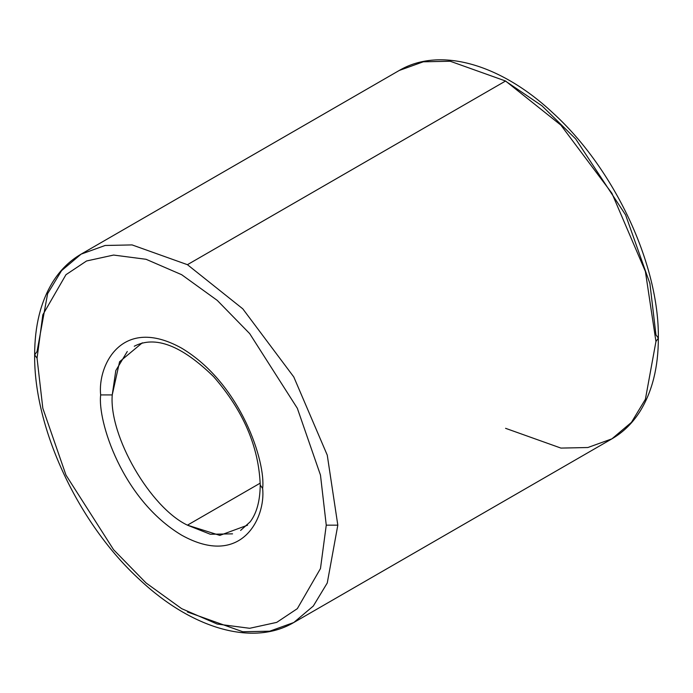 <?xml version="1.0" encoding="UTF-8"?>
<svg xmlns="http://www.w3.org/2000/svg" width="693" height="693" viewBox="0 0 693 693"><rect width="100%" height="100%" fill="white"/><g stroke="black" fill="none" stroke-linecap="round" stroke-linejoin="round"><path stroke-width="1.04" d="M127.278 351.507L115.809 370.547L112.24 394.923L100.676 394.923C97.418 420.391 121.717 499.298 181.653 535.178C241.588 568.511 265.887 517.662 262.63 488.426C265.887 517.662 241.588 568.511 181.653 535.178C121.717 499.298 97.418 420.391 100.676 394.923C97.418 365.696 121.717 314.839 181.653 348.172C241.588 384.052 265.887 462.959 262.63 488.426L260.23 485.091L262.63 488.426C265.887 462.959 241.588 384.052 181.653 348.172C121.717 314.839 97.418 365.696 100.676 394.923L112.24 394.923L119.586 361.737L142.316 342.827M505.569 81.012L560.923 125.164L611.91 193.269L645.391 271.474L655.95 341.493L658.35 338.149L655.95 341.493L645.391 271.474L611.91 193.269L560.923 125.164L505.569 81.012L187.431 264.683L132.077 244.915L105.145 245.478L81.098 254.149L105.145 245.478L132.077 244.915L187.431 264.683L242.793 308.835L293.78 376.94L327.261 455.145L337.82 525.164L327.261 455.145L293.78 376.94L242.793 308.835L187.431 264.683L505.569 81.012L450.207 61.244L423.276 61.807L399.229 70.478L423.276 61.807L450.207 61.244L505.569 81.012M34.65 354.851L37.05 351.507L47.609 293.685L61.564 270.634L81.098 254.149C69.672 260.785 60.239 270.053 52.798 281.938C40.714 301.602 34.667 325.909 34.65 354.851C33.749 428.698 78.69 524.332 140.168 580.136C191.727 628.456 252.685 646.777 293.771 622.522L313.305 606.037L327.261 582.986L337.82 525.164L326.256 525.164L320.469 568.572L297.332 608.653L276.732 622.375L249.697 628.291L217.247 624.064L181.653 608.653L146.058 582.96L113.6 549.722L65.965 475.069L42.827 408.281L37.05 358.186L42.827 408.281L65.965 475.069L113.6 549.722L146.058 582.96L181.653 608.653L217.247 624.064L249.697 628.291L276.732 622.375L297.332 608.653L320.469 568.572L326.256 525.164L320.469 475.069L297.332 408.281L249.697 333.628L217.247 300.39L181.653 274.697L146.058 259.286L113.6 255.059L86.564 260.975L65.965 274.697L42.827 314.778L37.05 358.186L34.65 354.851L37.05 358.186L42.827 314.778L65.965 274.697L86.564 260.975L113.6 255.059L146.058 259.286L181.653 274.697L217.247 300.39L249.697 333.628L297.332 408.281L320.469 475.069L326.256 525.164L337.82 525.164L327.261 582.986L313.305 606.037L293.771 622.522L269.724 631.193L242.793 631.756L187.431 611.988M293.771 622.522L611.902 438.851L631.436 422.366L645.391 399.315L655.95 341.493L645.391 399.315L631.436 422.366L611.902 438.851L587.855 447.522L560.923 448.085L505.569 428.317M232.553 533.844L210.326 534.26L187.431 525.164C150.234 507.562 108.879 435.94 112.24 394.923C108.879 435.94 150.234 507.562 187.431 525.164L260.213 483.142L187.431 525.164L219.837 535.394L247.592 525.164M505.448 81.081L541.978 105.821L575.675 138.921L625.597 214.917L649.904 283.515L655.95 334.814L658.35 338.149C659.251 264.302 614.31 168.668 552.832 112.864C501.273 64.544 440.315 46.223 399.229 70.478L81.098 254.149M240.601 530.431L250.164 521.846C256.679 513.288 260.031 501.03 260.23 485.091C258.827 446.768 243.278 410.628 213.6 376.645C181.627 345.426 155.18 335.291 134.269 346.24M658.35 338.149C658.333 367.299 652.2 391.736 639.96 411.46C632.544 423.154 623.198 432.293 611.902 438.851"/></g></svg>
